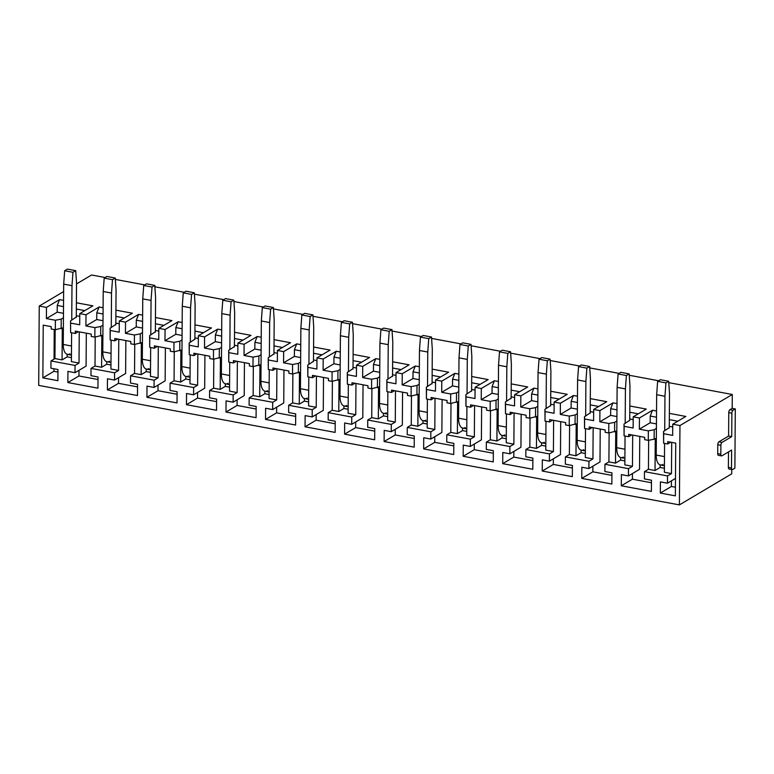 <?xml version="1.0" encoding="UTF-8"?>
<svg xmlns="http://www.w3.org/2000/svg" width="774" height="774" viewBox="0 0 774 774"><rect width="100%" height="100%" fill="white"/><g stroke="black" fill="none" stroke-linecap="round" stroke-linejoin="round"><path stroke-width="1.16" d="M732.61 469.499L734.884 468.154L735.3 408.924L733.026 410.278A2.37 1.074 -79.4 0 0 731.875 413.19L731.711 436.652L722.036 442.399A2.37 1.074 -79.4 0 0 720.884 445.311L720.826 454.241A2.37 1.074 -79.4 0 0 721.523 455.896A2.37 1.074 -79.4 0 0 721.949 455.809L731.614 450.062L731.488 467.941A2.37 1.074 100.6 0 0 732.194 469.595A2.37 1.074 100.6 0 0 732.61 469.499M728.489 451.919L728.373 467.361A2.37 1.074 100.6 0 0 729.079 469.015L732.194 469.595M735.3 408.924L732.185 408.343L729.911 409.698A2.37 1.074 100.6 0 0 728.76 412.61L728.595 436.072L718.93 441.819A2.37 1.074 100.6 0 0 717.769 444.731L717.711 453.661A2.37 1.074 100.6 0 0 718.417 455.315L721.523 455.896M728.595 436.072L731.711 436.652M63.623 291.585L39.251 306.059L38.7 385.394L679.398 504.9L731.73 473.833L731.759 469.518M105.187 277.527L91.584 274.993L76.52 283.932M669.365 413.374L685.822 416.451L672.741 424.21L672.664 435.385L663.676 433.711L663.618 443.212L667.72 443.976L667.739 441.635L675.731 443.125L675.363 495.863L660.319 493.057L660.396 481.883L667.449 483.199L667.498 475.933L671.484 473.572L671.697 442.37M651.456 482.753L632.397 479.193L621.299 485.782L651.389 491.393L651.466 480.219L644.413 478.903L644.461 471.637L667.498 475.933M621.299 485.782L621.377 474.607L628.44 475.923L628.488 468.657L632.464 466.296L632.687 435.094M611.924 475.381L592.865 471.821L581.767 478.409L611.857 484.021L611.934 472.846L604.881 471.53L604.929 464.265L628.488 468.657M581.767 478.409L581.845 467.235L588.908 468.551L588.956 461.285L592.932 458.924L593.155 427.722M572.392 468.009L553.333 464.448L542.235 471.037L572.325 476.649L572.412 465.474L565.349 464.158L565.407 456.892L588.956 461.285M542.235 471.037L542.322 459.862L549.376 461.178L549.424 453.912L553.41 451.552L553.623 420.35M532.86 460.627L513.801 457.076L502.703 463.665L532.802 469.276L532.88 458.102L525.817 456.786L525.875 449.52L549.424 453.912M502.703 463.665L502.79 452.49L509.843 453.806L509.892 446.54L513.878 444.179L514.091 412.977M493.328 453.254L474.269 449.704L463.181 456.292L493.27 461.904L493.348 450.729L486.285 449.413L486.343 442.148L509.892 446.54M463.181 456.292L463.258 445.118L470.311 446.434L470.36 439.168L474.346 436.807L474.559 405.595M453.796 445.882L434.736 442.331L423.649 448.91L453.738 454.522L453.816 443.357L446.753 442.031L446.811 434.775L470.36 439.168M423.649 448.91L423.726 437.736L430.779 439.052L430.828 431.795L434.814 429.425L435.027 398.223M414.264 438.51L395.204 434.959L384.117 441.538L414.206 447.149L414.284 435.975L407.23 434.659L407.279 427.403L430.828 431.795M384.117 441.538L384.194 430.363L391.247 431.679L391.296 424.423L395.282 422.053L395.495 390.851M374.732 431.137L355.672 427.587L344.585 434.166L374.674 439.777L374.751 428.603L367.698 427.287L367.747 420.03L391.296 424.423M344.585 434.166L344.662 422.991L351.715 424.307L351.764 417.051L355.75 414.68L355.963 383.478M335.2 423.765L316.14 420.205L305.053 426.793L335.142 432.405L335.219 421.23L328.166 419.914L328.215 412.648L351.764 417.051M305.053 426.793L305.13 415.619L312.183 416.934L312.232 409.669L316.218 407.308L316.431 376.106M295.668 416.393L276.608 412.832L265.521 419.421L295.61 425.032L295.687 413.858L288.634 412.542L288.683 405.276L312.232 409.669M265.521 419.421L265.598 408.246L272.651 409.562L272.7 402.296L276.686 399.935L276.899 368.734M256.136 409.02L237.076 405.46L225.989 412.049L256.078 417.66L256.155 406.485L249.102 405.17L249.151 397.904L272.7 402.296M225.989 412.049L226.066 400.874L233.119 402.19L233.168 394.924L237.154 392.563L237.366 361.361M216.604 401.648L197.544 398.088L186.457 404.676L216.546 410.288L216.623 399.113L209.57 397.797L209.619 390.531L233.168 394.924M186.457 404.676L186.534 393.502L193.587 394.817L193.645 387.551L197.622 385.191L197.844 353.989M177.072 394.266L158.012 390.715L146.925 397.304L177.014 402.915L177.091 391.741L170.038 390.425L170.087 383.159L193.645 387.551M146.925 397.304L147.002 386.129L154.055 387.445L154.113 380.179L158.09 377.818L158.312 346.617M137.54 386.894L118.48 383.343L107.392 389.932L137.482 395.543L137.559 384.368L130.506 383.053L130.554 375.787L154.113 380.179M107.392 389.932L107.47 378.757L114.523 380.073L114.581 372.807L118.557 370.446L118.78 339.235M98.008 379.521L78.958 375.971L67.86 382.549L97.95 388.171L98.027 376.996L90.974 375.68L91.022 368.414L114.581 372.807M67.86 382.549L67.938 371.375L74.991 372.7L75.049 365.434L79.025 363.064L79.248 331.862M39.251 306.059L46.469 307.404L46.392 318.578L55.38 320.252L55.312 329.753L51.2 328.989L51.21 326.638L43.228 325.148L42.86 377.886L57.905 380.692L57.982 369.517L50.92 368.201L50.978 360.945L75.049 365.434M672.741 424.21L679.959 425.555L679.398 504.9M668.794 382.646L732.281 394.488L679.959 425.555M115.345 279.424L144.719 284.9M154.877 286.796L184.251 292.272M194.409 294.168L223.783 299.644M233.942 301.541L263.315 307.017M273.474 308.913L302.847 314.389M313.006 316.285L342.379 321.771M352.538 323.658L381.911 329.144M392.07 331.04L421.443 336.516M431.602 338.412L460.975 343.888M471.134 345.784L500.507 351.261M510.666 353.157L540.039 358.633M550.198 360.529L579.562 366.005M589.73 367.902L619.094 373.378M629.262 375.274L658.626 380.75M46.392 318.578L57.199 312.164L57.237 305.459L59.55 299.635L46.469 307.404M59.55 299.635L63.565 300.38M76.394 302.779L92.851 305.846L79.77 313.615L86.001 314.776L85.914 325.951L94.912 327.625L94.844 337.125L101.82 335.316L101.597 367.282L106.715 364.235L110.963 365.028M85.914 325.951L96.721 319.536L96.769 312.831L99.082 307.007L86.001 314.776M99.082 307.007L103.097 307.762M115.926 310.151L132.383 313.218L119.302 320.987L125.523 322.148L125.446 333.323L134.444 334.997L134.376 344.498L141.352 342.688L141.129 374.655L146.247 371.617L150.495 372.4M125.446 333.323L136.253 326.909L136.301 320.204L138.614 314.379L125.523 322.148M138.614 314.379L142.629 315.134M155.458 317.524L171.915 320.591L158.834 328.36L165.055 329.521L164.978 340.695L173.976 342.369L173.908 351.87L180.884 350.071L180.661 382.027L185.779 378.989L190.027 379.782M164.978 340.695L175.785 334.281L175.833 327.576L178.146 321.752L165.055 329.521M178.146 321.752L182.161 322.506M194.99 324.896L211.447 327.963L198.367 335.732L204.588 336.893L204.51 348.068L213.508 349.751L213.44 359.242L220.416 357.443L220.193 389.399L225.311 386.361L229.559 387.155M204.51 348.068L215.317 341.653L215.365 334.949L217.678 329.124L204.588 336.893M217.678 329.124L221.693 329.879M234.512 332.269L250.979 335.345L237.899 343.105L244.12 344.266L244.042 355.44L253.04 357.124L252.972 366.615L259.948 364.815L259.725 396.772L264.843 393.734L269.091 394.527M244.042 355.44L254.849 349.026L254.898 342.321L257.2 336.506L244.12 344.266M257.2 336.506L261.225 337.251M274.044 339.641L290.511 342.718L277.431 350.477L283.652 351.638L283.574 362.812L292.572 364.496L292.504 373.987L299.48 372.188L299.257 404.144L304.376 401.106L308.623 401.899M283.574 362.812L294.381 356.398L294.43 349.693L296.732 343.879L283.652 351.638M296.732 343.879L300.757 344.623M313.576 347.013L330.043 350.09L316.963 357.859L323.184 359.02L323.106 370.195L332.104 371.868L332.036 381.369L339.012 379.56L338.789 411.516L343.908 408.478L348.155 409.272M323.106 370.195L333.913 363.77L333.962 357.066L336.264 351.251L323.184 359.02M336.264 351.251L340.289 351.996M353.108 354.386L369.575 357.462L356.495 365.231L362.716 366.392L362.638 377.567L371.626 379.241L371.568 388.742L378.544 386.932L378.322 418.889L383.44 415.851L387.687 416.644M362.638 377.567L373.445 371.143L373.494 364.438L375.796 358.623L362.716 366.392M375.796 358.623L379.821 359.368M392.641 361.768L409.107 364.835L396.027 372.604L402.248 373.765L402.17 384.939L411.158 386.613L411.1 396.114L418.076 394.305L417.854 426.261L422.972 423.223L427.219 424.017M402.17 384.939L412.977 378.525L413.026 371.82L415.328 365.996L402.248 373.765M415.328 365.996L419.344 366.741M432.173 369.14L448.639 372.207L435.559 379.976L441.78 381.137L441.702 392.312L450.691 393.985L450.632 403.486L457.608 401.677L457.386 433.643L462.504 430.596L466.751 431.389M441.702 392.312L452.509 385.897L452.558 379.192L454.86 373.368L441.78 381.137M454.86 373.368L458.876 374.123M471.705 376.512L488.171 379.579L475.091 387.348L481.312 388.509L481.234 399.684L490.223 401.358L490.155 410.859L497.14 409.049L496.918 441.016L502.036 437.968L506.283 438.761M481.234 399.684L492.041 393.269L492.09 386.565L494.393 380.74L481.312 388.509M494.393 380.74L498.408 381.495M511.237 383.885L527.704 386.952L514.613 394.721L520.844 395.882L520.767 407.056L529.755 408.73L529.687 418.231L536.672 416.431L536.44 448.388L541.568 445.35L545.815 446.134M520.767 407.056L531.574 400.642L531.622 393.937L533.925 388.113L520.844 395.882M533.925 388.113L537.94 388.867M550.769 391.257L567.236 394.324L554.145 402.093L560.376 403.254L560.299 414.429L569.287 416.102L569.219 425.603L576.195 423.804L575.972 455.76L581.1 452.722L585.337 453.516M560.299 414.429L571.106 408.014L571.154 401.309L573.457 395.485L560.376 403.254M573.457 395.485L577.472 396.24M590.301 398.629L606.768 401.696L593.677 409.465L599.908 410.626L599.831 421.801L608.819 423.484L608.751 432.976L615.727 431.176L615.504 463.133L620.622 460.095L624.87 460.888M599.831 421.801L610.638 415.386L610.686 408.682L612.989 402.857L599.908 410.626M612.989 402.857L617.004 403.612M629.833 406.002L646.29 409.078L633.209 416.838L639.44 417.999L639.363 429.173L650.17 422.759L656.449 423.929M650.17 422.759L650.218 416.054L652.521 410.239L639.44 417.999M652.521 410.239L656.536 410.984M732.185 408.343L732.281 394.488M667.72 443.976L670.739 442.186M663.618 443.212L663.531 431.466L669.268 427.654M675.479 478.429L667.449 483.199M675.421 487.223L671.406 486.469L660.319 493.057M671.406 486.469L671.445 480.828M664.402 468.26L660.154 467.467L655.036 470.505L655.259 438.548L654.127 439.226L654.194 429.725L656.42 428.399M644.461 471.637L648.448 469.276L655.036 470.505M664.576 443.396L664.373 472.246L671.484 473.572M633.209 416.838L633.132 428.012L624.144 426.339L624.086 435.839L628.711 436.7L628.73 434.349L644.703 437.339L644.684 439.68L648.283 440.348L654.127 439.226M648.448 469.276L648.651 440.28M632.397 479.193L632.435 473.553M639.759 436.41L639.527 469.334L628.44 475.923M628.711 436.7L631.719 434.911M604.929 464.265L608.915 461.904L615.504 463.133M625.044 436.014L624.85 464.874L632.464 466.296M593.677 409.465L593.6 420.64L584.622 418.966L584.554 428.467L589.178 429.328L589.198 426.977L605.171 429.957L605.162 432.308L608.751 432.976M608.915 461.904L609.119 432.908M592.865 471.821L592.903 466.18M600.227 429.038L599.995 461.962L588.908 468.551M589.178 429.328L592.187 427.538M565.407 456.892L569.383 454.532L575.972 455.76M585.512 428.641L585.318 457.502L592.932 458.924M554.145 402.093L554.068 413.268L545.09 411.594L545.022 421.095L549.646 421.956L549.666 419.605L565.639 422.585L565.63 424.936L569.219 425.603M569.383 454.532L569.587 425.536M553.333 464.448L553.371 458.798M560.695 421.666L560.463 454.59L549.376 461.178M549.646 421.956L552.655 420.166M525.875 449.52L529.851 447.159L536.44 448.388M545.98 421.269L545.786 450.129L553.41 451.552M514.613 394.721L514.536 405.895L505.557 404.222L505.49 413.722L510.114 414.583L510.134 412.232L526.107 415.212L526.097 417.563L529.687 418.231M529.851 447.159L530.055 418.163M513.801 457.076L513.839 451.426M521.163 414.293L520.931 447.217L509.843 453.806M510.114 414.583L513.123 412.794M486.343 442.148L490.319 439.787L496.918 441.016M506.457 413.897L506.254 442.757L513.878 444.179M475.091 387.348L475.004 398.523L466.025 396.849L465.958 406.34L470.582 407.211L470.602 404.86L486.575 407.84L486.565 410.191L490.155 410.859M490.319 439.787L490.523 410.791M474.269 449.704L474.307 444.053M481.631 406.921L481.399 439.845L470.311 446.434M470.582 407.211L473.591 405.421M446.811 434.775L450.787 432.405L457.386 433.643M466.925 406.524L466.722 435.385L474.346 436.807M435.559 379.976L435.472 391.151L426.493 389.477L426.426 398.968L431.05 399.839L431.07 397.488L447.043 400.468L447.033 402.819L450.632 403.486M450.787 432.405L450.99 403.418M434.736 442.331L434.775 436.681M442.099 399.548L441.867 432.473L430.779 439.052M431.05 399.839L434.059 398.049M407.279 427.403L411.255 425.032L417.854 426.261M427.393 399.152L427.19 428.003L434.814 429.425M396.027 372.604L395.949 383.778L386.961 382.095L386.894 391.596L391.518 392.457L391.538 390.115L407.521 393.095L407.501 395.437L411.1 396.114M411.255 425.032L411.458 396.046M395.204 434.959L395.243 429.309M402.567 392.176L402.335 425.1L391.247 431.679M391.518 392.457L394.537 390.677M367.747 420.03L371.723 417.66L378.322 418.889M387.861 391.779L387.658 420.63L395.282 422.053M356.495 365.231L356.417 376.406L347.429 374.722L347.362 384.223L351.986 385.084L352.006 382.743L367.989 385.723L367.969 388.064L371.568 388.742M371.723 417.66L371.926 388.664M355.672 427.587L355.711 421.936M363.035 384.794L362.803 417.728L351.715 424.307M351.986 385.084L355.005 383.304M328.215 412.648L332.191 410.288L338.789 411.516M348.329 384.407L348.126 413.258L355.75 414.68M316.963 357.859L316.885 369.024L307.897 367.35L307.829 376.851L312.454 377.712L312.473 375.371L328.457 378.351L328.437 380.692L332.036 381.369M332.191 410.288L332.394 381.292M316.14 420.205L316.179 414.564M323.503 377.422L323.28 410.355L312.183 416.934M312.454 377.712L315.473 375.922M288.683 405.276L292.659 402.915L299.257 404.144M308.797 377.035L308.594 405.886L316.218 407.308M277.431 350.477L277.353 361.651L268.365 359.978L268.297 369.479L272.922 370.34L272.941 367.998L288.925 370.978L288.905 373.32L292.504 373.987M292.659 402.915L292.862 373.919M276.608 412.832L276.647 407.192M283.971 370.049L283.748 402.973L272.651 409.562M272.922 370.34L275.941 368.55M249.151 397.904L253.137 395.543L259.725 396.772M269.265 369.653L269.062 398.513L276.686 399.935M237.899 343.105L237.821 354.279L228.833 352.605L228.765 362.106L233.4 362.967L233.409 360.616L249.392 363.596L249.373 365.947L252.972 366.615M253.137 395.543L253.33 366.547M237.076 405.46L237.115 399.819M244.439 362.677L244.216 395.601L233.119 402.19M233.4 362.967L236.409 361.177M209.619 390.531L213.605 388.171L220.193 389.399M229.733 362.28L229.53 391.141L237.154 392.563M198.367 335.732L198.289 346.907L189.301 345.233L189.233 354.734L193.868 355.595L193.877 353.244L209.86 356.224L209.841 358.575L213.44 359.242M213.605 388.171L213.798 359.175M197.544 398.088L197.583 392.447M204.907 355.305L204.684 388.229L193.587 394.817M193.868 355.595L196.877 353.805M170.087 383.159L174.073 380.798L180.661 382.027M190.201 354.908L189.998 383.769L197.622 385.191M158.834 328.36L158.757 339.534L149.769 337.861L149.701 347.362L154.336 348.223L154.345 345.872L170.328 348.851L170.309 351.202L173.908 351.87M174.073 380.798L174.276 351.802M158.012 390.715L158.051 385.065M165.375 347.932L165.152 380.856L154.055 387.445M154.336 348.223L157.345 346.433M130.554 375.787L134.541 373.426L141.129 374.655M150.669 347.536L150.466 376.396L158.09 377.818M119.302 320.987L119.225 332.162L110.237 330.488L110.169 339.979L114.804 340.85L114.813 338.499L130.796 341.479L130.777 343.83L134.376 344.498M134.541 373.426L134.744 344.43M118.48 383.343L118.528 377.693M125.852 340.56L125.62 373.484L114.523 380.073M114.804 340.85L117.812 339.06M91.022 368.414L95.009 366.044L101.597 367.282M111.137 340.163L110.934 369.024L118.557 370.446M76.287 317.05L70.56 320.862L70.637 332.607L75.272 333.478L75.281 331.127L91.264 334.107L91.245 336.458L94.844 337.125M95.009 366.044L95.212 337.058M78.958 375.971L78.996 370.32M86.32 333.188L86.088 366.112L74.991 372.7M75.272 333.478L78.28 331.688M71.431 357.656L67.183 356.862L62.065 359.9L62.288 327.944L55.312 329.753M50.978 360.945L54.954 358.575L62.065 359.9M71.605 332.791L71.401 361.642L79.025 363.064M54.954 358.575L55.157 329.724M53.967 368.772L53.948 371.307L57.963 372.052M53.948 371.307L42.86 377.886M54.238 329.55L54.035 359.126M55.38 320.252L61.214 319.12L61.156 328.621M61.214 319.12L63.439 317.804M70.705 323.116L79.693 324.79L79.77 313.615M57.199 312.164L63.478 313.335M76.297 315.724L79.751 316.363M639.363 429.173L648.351 430.857L654.194 429.725M663.676 433.711L663.531 431.466M669.268 426.329L672.722 426.967M57.237 305.459L63.516 306.63M76.345 309.019L84.84 310.606M96.769 312.831L103.048 314.002M115.877 316.392L124.372 317.979M136.301 320.204L142.58 321.374M155.41 323.764L163.904 325.351M175.833 327.576L182.113 328.747M194.942 331.137L203.436 332.723M215.365 334.949L221.645 336.119M234.474 338.509L242.968 340.096M254.898 342.321L261.177 343.492M274.006 345.881L282.5 347.468M294.43 349.693L300.709 350.864M313.538 353.263L322.032 354.84M333.962 357.066L340.241 358.236M353.07 360.636L361.564 362.213M373.494 364.438L379.773 365.618M392.602 368.008L401.096 369.595M413.026 371.82L419.305 372.991M432.134 375.38L440.629 376.967M452.558 379.192L458.837 380.363M471.666 382.753L480.161 384.339M492.09 386.565L498.369 387.735M511.198 390.125L519.693 391.712M531.622 393.937L537.901 395.108M550.72 397.497L559.225 399.084M571.154 401.309L577.433 402.48M590.252 404.87L598.747 406.456M610.686 408.682L616.965 409.852M629.784 412.242L638.279 413.829M648.351 430.857L648.283 440.348M650.218 416.054L656.497 417.225M669.317 419.624L677.811 421.201M660.174 464.903L660.154 467.467M624.086 435.839L623.999 424.094L629.736 420.282M620.642 457.531L620.622 460.095M608.819 423.484L614.662 422.352L616.888 421.027M614.662 422.352L614.595 431.853M584.554 428.467L584.467 416.722L590.204 412.91M581.11 450.158L581.1 452.722M569.287 416.102L575.13 414.98L577.356 413.655M575.13 414.98L575.063 424.471M545.022 421.095L544.935 409.349L550.672 405.537M541.577 442.786L541.568 445.35M529.755 408.73L535.598 407.608L537.824 406.282M535.598 407.608L535.531 417.099M505.49 413.722L505.403 401.977L511.14 398.165M502.045 435.414L502.036 437.968M490.223 401.358L496.066 400.235L498.292 398.91M496.066 400.235L495.999 409.727M465.958 406.34L465.871 394.595L471.608 390.783M462.523 428.041L462.504 430.596M450.691 393.985L456.534 392.853L458.759 391.538M456.534 392.853L456.466 402.354M426.426 398.968L426.339 387.223L432.076 383.411M422.991 420.669L422.972 423.223M411.158 386.613L417.002 385.481L419.227 384.165M417.002 385.481L416.934 394.982M386.894 391.596L386.807 379.85L392.544 376.038M383.459 413.297L383.44 415.851M371.626 379.241L377.47 378.109L379.695 376.793M377.47 378.109L377.402 387.61M347.362 384.223L347.274 372.478L353.012 368.666M343.927 405.924L343.908 408.478M332.104 371.868L337.938 370.736L340.163 369.421M337.938 370.736L337.87 380.237M307.829 376.851L307.742 365.105L313.48 361.294M304.395 398.542L304.376 401.106M292.572 364.496L298.406 363.364L300.631 362.038M298.406 363.364L298.338 372.865M268.297 369.479L268.21 357.733L273.948 353.921M264.863 391.17L264.843 393.734M253.04 357.124L258.874 355.992L261.099 354.666M258.874 355.992L258.806 365.492M228.765 362.106L228.678 350.361L234.416 346.549M225.331 383.798L225.311 386.361M213.508 349.751L219.342 348.619L221.567 347.294M219.342 348.619L219.274 358.11M189.233 354.734L189.146 342.988L194.884 339.176M185.799 376.425L185.779 378.989M173.976 342.369L179.81 341.247L182.035 339.921M179.81 341.247L179.742 350.738M149.701 347.362L149.624 335.616L155.351 331.804M146.267 369.053L146.247 371.617M134.444 334.997L140.278 333.875L142.503 332.549M140.278 333.875L140.22 343.366M110.169 339.979L110.092 328.234L115.819 324.422M106.735 361.681L106.715 364.235M94.912 327.625L100.746 326.493L102.971 325.177M100.746 326.493L100.688 335.993M70.637 332.607L70.56 320.862M67.203 354.308L67.183 356.862M110.237 330.488L110.092 328.234M96.721 319.536L103.01 320.707M115.829 323.097L119.283 323.745M149.769 337.861L149.624 335.616M136.253 326.909L142.542 328.079M155.361 330.469L158.815 331.117M189.301 345.233L189.146 342.988M175.785 334.281L182.064 335.452M194.893 337.841L198.347 338.49M228.833 352.605L228.678 350.361M215.317 341.653L221.596 342.824M234.425 345.214L237.879 345.862M268.365 359.978L268.21 357.733M254.849 349.026L261.128 350.196M273.957 352.586L277.411 353.234M307.897 367.35L307.742 365.105M294.381 356.398L300.66 357.569M313.489 359.968L316.943 360.607M347.429 374.722L347.274 372.478M333.913 363.77L340.192 364.941M353.021 367.34L356.475 367.979M386.961 382.095L386.807 379.85M373.445 371.143L379.724 372.323M392.553 374.713L396.007 375.351M426.493 389.477L426.339 387.223M412.977 378.525L419.256 379.695M432.086 382.085L435.539 382.724M466.025 396.849L465.871 394.595M452.509 385.897L458.788 387.068M471.618 389.457L475.072 390.106M505.557 404.222L505.403 401.977M492.041 393.269L498.321 394.44M511.15 396.83L514.594 397.478M545.09 411.594L544.935 409.349M531.574 400.642L537.853 401.812M550.682 404.202L554.126 404.85M584.622 418.966L584.467 416.722M571.106 408.014L577.385 409.185M590.214 411.575L593.658 412.223M624.144 426.339L623.999 424.094M610.638 415.386L616.917 416.557M629.746 418.947L633.19 419.595M662.96 464.419A14.203 6.415 -79.4 0 1 660.696 465.01M623.428 457.047A14.203 6.415 -79.4 0 1 621.164 457.637M583.896 449.675A14.203 6.415 -79.4 0 1 581.632 450.265M544.364 442.302A14.203 6.415 -79.4 0 1 542.1 442.883M504.832 434.93A14.203 6.415 -79.4 0 1 502.568 435.51M465.3 427.558A14.203 6.415 -79.4 0 1 463.036 428.138M425.768 420.185A14.203 6.415 -79.4 0 1 423.504 420.766M386.245 412.813A14.203 6.415 -79.4 0 1 383.972 413.393M346.713 405.441A14.203 6.415 -79.4 0 1 344.44 406.021M307.181 398.059A14.203 6.415 -79.4 0 1 304.908 398.649M267.649 390.686A14.203 6.415 -79.4 0 1 265.376 391.276M228.117 383.314A14.203 6.415 -79.4 0 1 225.844 383.904M188.585 375.941A14.203 6.415 -79.4 0 1 186.311 376.522M149.053 368.569A14.203 6.415 -79.4 0 1 146.779 369.15M109.521 361.197A14.203 6.415 -79.4 0 1 107.247 361.777M69.989 353.824A14.203 6.415 -79.4 0 1 67.715 354.405M71.45 355.111L67.483 354.376A14.203 6.415 -79.4 0 1 63.255 344.469L63.681 284.126L71.982 285.674L71.74 320.165M76.287 317.466L76.529 282.965L75.726 270.648L67.425 269.1L64.658 270.745L72.959 272.293L71.982 285.674M64.658 270.745L63.681 284.126M75.726 270.648L72.959 272.293M110.982 362.484L107.015 361.748A14.203 6.415 -79.4 0 1 102.787 351.841L103.213 291.498L111.514 293.046L111.272 327.537M115.819 324.838L116.061 290.347L115.258 278.021L106.957 276.473L104.19 278.118L112.491 279.666L111.514 293.046M104.19 278.118L103.213 291.498M115.258 278.021L112.491 279.666M150.514 369.856L146.538 369.121A14.203 6.415 -79.4 0 1 142.319 359.213L142.745 298.87L151.046 300.418L150.804 334.91M155.351 332.21L155.593 297.719L154.79 285.393L146.489 283.845L143.722 285.49L152.023 287.038L151.046 300.418M143.722 285.49L142.745 298.87M154.79 285.393L152.023 287.038M190.046 377.228L186.07 376.493A14.203 6.415 -79.4 0 1 181.851 366.586L182.277 306.243L190.568 307.791L190.336 342.282M194.884 339.583L195.125 305.091L194.322 292.775L186.021 291.227L183.254 292.862L191.555 294.41L190.568 307.791M183.254 292.862L182.277 306.243M194.322 292.775L191.555 294.41M229.578 384.61L225.602 383.865A14.203 6.415 -79.4 0 1 221.383 373.958L221.799 313.615L230.101 315.163L229.868 349.654M234.416 346.955L234.657 312.464L233.854 300.148L225.553 298.6L222.786 300.235L231.087 301.783L230.101 315.163M222.786 300.235L221.799 313.615M233.854 300.148L231.087 301.783M269.11 391.983L265.134 391.238A14.203 6.415 -79.4 0 1 260.915 381.33L261.331 320.987L269.633 322.535L269.391 357.027M273.948 354.328L274.19 319.836L273.386 307.52L265.085 305.972L262.318 307.607L270.619 309.155L269.633 322.535M262.318 307.607L261.331 320.987M273.386 307.52L270.619 309.155M308.642 399.355L304.666 398.61A14.203 6.415 -79.4 0 1 300.447 388.703L300.863 328.369L309.165 329.918L308.923 364.399M313.48 361.7L313.722 327.209L312.919 314.892L304.617 313.344L301.85 314.989L310.151 316.537L309.165 329.918M301.85 314.989L300.863 328.369M312.919 314.892L310.151 316.537M348.174 406.727L344.198 405.982A14.203 6.415 -79.4 0 1 339.979 396.075L340.396 335.742L348.697 337.29L348.455 371.781M353.012 369.072L353.254 334.581L352.451 322.265L344.149 320.717L341.382 322.361L349.684 323.909L348.697 337.29M341.382 322.361L340.396 335.742M352.451 322.265L349.684 323.909M387.706 414.1L383.73 413.355A14.203 6.415 -79.4 0 1 379.512 403.457L379.928 343.114L388.229 344.662L387.987 379.154M392.544 376.445L392.786 341.953L391.983 329.637L383.681 328.089L380.914 329.734L389.216 331.282L388.229 344.662M380.914 329.734L379.928 343.114M391.983 329.637L389.216 331.282M427.238 421.472L423.262 420.737A14.203 6.415 -79.4 0 1 419.044 410.83L419.46 350.487L427.761 352.035L427.519 386.526M432.076 383.827L432.308 349.326L431.505 337.009L423.214 335.461L420.446 337.106L428.748 338.654L427.761 352.035M420.446 337.106L419.46 350.487M431.505 337.009L428.748 338.654M466.761 428.844L462.794 428.109A14.203 6.415 -79.4 0 1 458.576 418.202L458.992 357.859L467.293 359.407L467.051 393.898M471.608 391.199L471.84 356.708L471.037 344.382L462.736 342.834L459.979 344.478L468.28 346.026L467.293 359.407M459.979 344.478L458.992 357.859M471.037 344.382L468.28 346.026M506.293 436.217L502.326 435.481A14.203 6.415 -79.4 0 1 498.108 425.574L498.524 365.231L506.825 366.779L506.583 401.271M511.13 398.571L511.372 364.08L510.569 351.754L502.268 350.206L499.511 351.851L507.812 353.399L506.825 366.779M499.511 351.851L498.524 365.231M510.569 351.754L507.812 353.399M545.825 443.589L541.858 442.854A14.203 6.415 -79.4 0 1 537.63 432.947L538.056 372.604L546.357 374.152L546.115 408.643M550.662 405.944L550.904 371.452L550.101 359.136L541.8 357.578L539.043 359.223L547.344 360.771L546.357 374.152M539.043 359.223L538.056 372.604M550.101 359.136L547.344 360.771M585.357 450.971L581.39 450.226A14.203 6.415 -79.4 0 1 577.162 440.319L577.588 379.976L585.889 381.524L585.647 416.015M590.194 413.316L590.436 378.825L589.633 366.508L581.332 364.96L578.575 366.595L586.866 368.143L585.889 381.524M578.575 366.595L577.588 379.976M589.633 366.508L586.866 368.143M624.889 458.343L620.922 457.598A14.203 6.415 -79.4 0 1 616.694 447.691L617.12 387.348L625.421 388.896L625.179 423.388M629.726 420.688L629.968 386.197L629.165 373.881L620.864 372.333L618.097 373.968L626.398 375.516L625.421 388.896M618.097 373.968L617.12 387.348M629.165 373.881L626.398 375.516M664.421 465.716L660.454 464.971A14.203 6.415 -79.4 0 1 656.226 455.064L656.652 394.721L664.953 396.269L664.711 430.76M669.258 428.061L669.5 393.569L668.697 381.253L660.396 379.705L657.629 381.34L665.93 382.888L664.953 396.269M657.629 381.34L656.652 394.721M668.697 381.253L665.93 382.888M728.373 467.361L731.488 467.941M717.711 453.661L720.826 454.241M717.769 444.731L720.884 445.311M718.93 441.819L722.036 442.399M728.76 412.61L731.875 413.19M729.911 409.698L733.026 410.278M71.518 346.007L63.255 344.469M111.05 353.379L102.787 351.841M150.572 360.752L142.319 359.213M190.104 368.124L181.851 366.586M229.636 375.496L221.383 373.958M269.168 382.869L260.915 381.33M308.7 390.251L300.447 388.703M348.232 397.623L339.979 396.075M387.764 404.996L379.512 403.457M427.296 412.368L419.044 410.83M466.828 419.74L458.576 418.202M506.36 427.113L498.108 425.574M545.893 434.485L537.63 432.947M585.425 441.857L577.162 440.319M624.957 449.23L616.694 447.691M664.489 456.602L656.226 455.064"/></g></svg>
